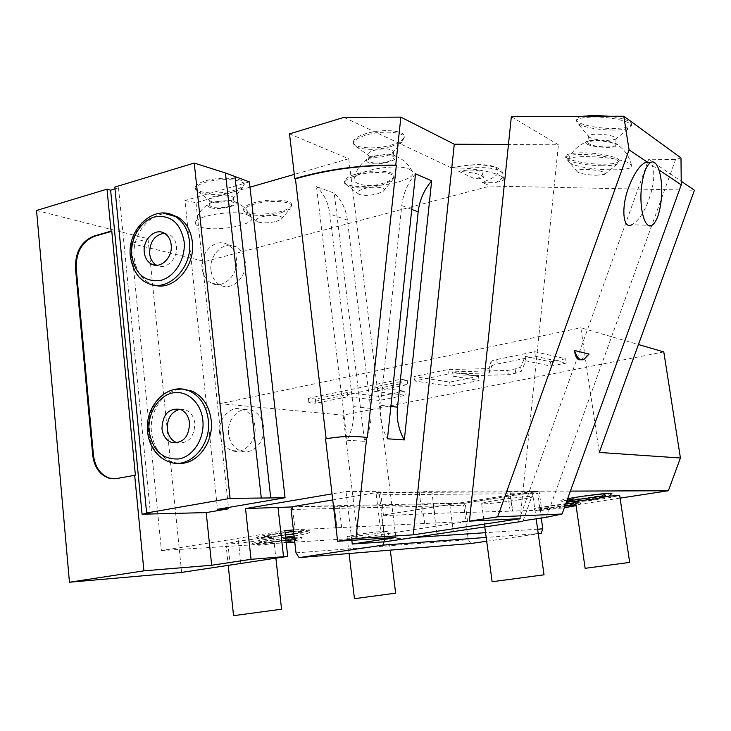 <?xml version="1.0" encoding="UTF-8"?>
<svg xmlns="http://www.w3.org/2000/svg" width="731" height="731" viewBox="0 0 731 731"><rect width="100%" height="100%" fill="white"/><g stroke="black" fill="none" stroke-linecap="round" stroke-linejoin="round"><path stroke-width="0.55" stroke-dasharray="3.65 2.74" d="M496.057 182.375C502.48 181.169 505.039 179.863 503.732 178.465C500.927 175.312 495.024 171.977 466.652 168.258C487.714 166.522 499.867 168.413 503.092 173.941C503.778 176.619 501.439 179.433 496.057 182.375C486.755 182.905 482.122 182.878 482.177 182.302L490.145 186.039L694.45 190.243M680.99 157.942L675.59 159.504L648.717 159.221L681.219 181.27M511.344 116.695L558.411 144.802L508.456 144.51M344.009 117.371L451.383 167.828L466.652 168.258M629.939 163.735L631.502 165.224C636.546 172.617 581.529 170.497 570.034 163.013L568.014 159.915C569.641 153.766 620.829 156.845 629.939 163.735M596.094 175.257L604.638 174.38C606.154 171.913 599.923 170.241 585.951 169.354C578.184 169.418 575.37 170.314 577.499 172.05C581.319 173.877 587.523 174.947 596.094 175.257M289.513 133.874L348.751 158.755L294.301 174.417M249.984 187.163L195.999 202.688L184.952 200.568L217.491 509.333M249.39 181.9L184.952 200.568M114.995 188.863L118.504 187.803L114.822 187.09M36.55 210.473L148 238.735L179.141 547.747L161.432 550.571L131.087 243.46L148 238.735M131.087 243.46L204.954 261.534L490.145 186.039M458.611 171.218L475.452 179.141C480.678 177.167 483.109 175.202 482.734 173.238C480.039 169.802 471.998 169.126 458.611 171.218C480.788 173.348 480.441 175.102 483.237 176.865C484.918 177.706 482.323 178.465 475.452 179.141M246.722 214.503L251.272 217.098C257.614 224.234 217.07 232.303 201.016 227.213C196.913 226.025 195.067 224.463 195.488 222.526C196.009 215.59 233.317 209.733 246.722 214.503M409.406 169.29L412.211 171.228C420.298 179.671 373.066 190.27 358.117 183.545C355.156 182.357 353.831 180.859 354.142 179.058C354.297 170.661 397.298 163.004 409.406 169.29M276.245 221.411L281.152 219.3C286.132 215.837 271.621 213.973 261.735 216.888C256.088 218.651 254.69 220.296 257.54 221.84C262.411 223.302 268.642 223.165 276.245 221.411M377.37 193.861L383.208 191.294C388.234 187.602 374.427 185.656 364.093 188.68C357.486 190.782 355.851 192.701 359.195 194.437C363.919 195.807 369.977 195.616 377.37 193.861M360.547 436.836L343.223 436.8L326.145 438.783M326.163 438.938L325.533 438.902M348.751 158.755L395.882 537.459M347.024 440.226L364.568 441.314L334.213 193.158L316.486 186.606L347.024 440.226C352.497 429.746 354.572 418.525 353.247 406.582L329.855 214.092C328.338 202.715 323.879 193.56 316.486 186.606M546.386 517.283L675.59 159.504M651.824 225.422L631.776 224.764C638.273 221.201 643.965 212.822 648.863 199.636C653.98 184.788 655.131 173.393 652.317 165.453L647.127 161.98M652.317 165.453L659.042 169.967M580.889 359.707L589.095 354.069M648.717 159.221L647.739 161.935M647.565 162.428L518.489 521.468M523.094 520.774L533.721 491.232L570.381 491.104M599.283 452.443L580.834 327.771L638.446 344.539M663.794 351.913L343.095 415.153L220.15 403.676L580.834 327.771M467.593 521.413L465.19 503.266L433.072 503.942L435.521 522.967L467.593 521.413L357.898 538.162L343.095 415.153M465.19 503.266L539.149 491.506L509.827 491.625L512.504 511.115L434.634 513.345L383.51 515.693L381.609 515.254L384.871 541.79M620.08 498.122L541.772 510.083L539.149 491.506M491.022 361.598C491.333 360.959 493.242 360.264 496.751 359.524L534.772 351.702L565.657 358.766L550.461 361.827L525.169 356.317L520.7 367.008L515.108 368.945L507.725 370.425L452.58 371.851L478.522 376.31L449.666 382.112L413.984 376.547L447.847 369.584L489.112 368.57L491.022 361.598L491.643 366.085C491.954 365.454 493.864 364.769 497.372 364.029L535.421 356.262L566.287 363.097L551.083 366.14L525.808 360.812L521.304 371.293L515.702 373.203L508.31 374.683L453.165 376.227L479.088 380.522L450.214 386.297L414.541 380.942L448.441 374.016L489.706 372.911L491.643 366.085M373.925 387.046L404.7 391.167L378.85 396.366L347.289 392.501L315.363 399.044L308.363 398.276L400.789 379.261L407.213 380.221L373.925 387.046L374.455 391.332L405.221 395.288L379.362 400.451L347.801 396.75L315.856 403.247L308.857 402.516L401.346 383.629L407.77 384.552L374.455 391.332M204.954 261.534L220.15 403.676M161.432 550.571L286.196 542.694M294.776 542.146L357.898 538.162M181.626 572.41L179.141 547.747L227.542 540.035L230.201 565.127M118.504 187.803L150.358 512.778M177.98 463.207L172.744 462.156C160.656 457.542 153.574 447.564 151.5 432.231C148.85 410.411 164.996 388.234 183.179 389.23M154.204 285.081L149.791 283.345C140.882 278.347 135.701 269.803 134.221 257.714C131.214 234.231 151.408 209.815 170.615 214.32M202.085 268.176C199.782 252.222 216.239 237.155 227.962 244.748C232.778 247.745 235.62 252.542 236.497 259.149C238.809 274.947 222.8 289.878 211.204 282.988C206.023 280.037 202.99 275.103 202.085 268.176M219.684 433.382C217.6 418.379 231.352 404.298 243.277 409.461C249.847 412.33 253.748 417.968 254.964 426.347C257.047 441.131 243.807 455.066 232.102 450.634C225.075 447.902 220.936 442.154 219.684 433.382M195.999 202.688L228.483 507.451M351.821 540.337L345.982 491.515L332.02 493.882M210.994 270.287C208.691 254.479 225.029 239.558 236.689 247.096C241.477 250.066 244.3 254.827 245.177 261.369C247.489 277.022 231.59 291.797 220.058 284.962C214.914 282.038 211.889 277.15 210.994 270.287M228.575 433.931C226.5 419.064 240.152 405.12 252.003 410.237C258.536 413.088 262.411 418.662 263.626 426.968C265.709 441.606 252.56 455.404 240.928 451.009C233.947 448.304 229.826 442.611 228.575 433.931M509.827 491.625L507.396 491.013L431.783 491.25L419.219 492L380.604 492.155L375.853 491.424L345.982 491.515M380.604 492.155L383.51 515.693M413.161 537.55L384.881 539.451L379.371 494.777L537.842 493.58L540.172 510.137L512.504 511.115M541.772 510.083L540.172 510.137L541.278 518.051M537.632 529.189L485.539 532.689M419.219 492L422.07 514.322M533.721 491.232L381.609 515.254M611.856 493.498L595.253 496.861C577.353 499.492 565.931 500.735 560.988 500.58C560.138 500.333 562.349 499.702 567.631 498.706M575.653 502.672L580.789 502.645L565.94 505.578C549.091 508.045 538.391 509.215 533.822 509.105C533.146 508.712 537.943 507.707 548.204 506.099L565.831 503.696M517.712 499.977C527.919 498.341 533.036 497.217 533.073 496.605C532.844 495.728 512.385 497.82 496.632 500.342C486.599 501.969 481.601 503.074 481.638 503.65C481.994 504.518 502.17 502.453 517.712 499.977M575.498 501.612C578.897 501.886 588.793 500.826 605.177 498.423L619.696 495.545M608.923 496.148L589.725 498.697L575.489 501.539M470.901 543.517L468.26 539.761L463.701 505.322L465.245 503.019L535.649 491.817L537.842 493.58M486.691 541.232L538.272 533.749M292.51 507.259L292.756 509.461L463.701 505.322M292.93 506.601L465.245 503.019M293.387 529.938L295.059 529.774L292.756 509.461L291.075 509.498M295.059 529.774L336.89 527.745L334.332 506.044L292.72 506.921M295.991 552.855L468.26 539.761M336.89 527.745L435.521 522.967M284.852 530.688L227.542 540.035M294.227 537.322L302.25 537.175L290.993 539.478C276.482 541.781 253.876 544.184 252.57 543.535C251.903 543.197 255.512 542.393 263.407 541.132L285.693 538.18M293.57 531.483C305.019 530.295 310.748 530.002 310.73 530.605L298.394 533.201C282.723 535.713 258.445 538.244 256.819 537.504C255.978 537.093 259.925 536.179 268.642 534.772L285.053 532.479M263.215 540.008L273.622 537.751C273.951 536.874 250.706 539.24 236.058 541.598L225.943 543.8C225.788 544.677 248.796 542.32 263.215 540.008M377.616 533.319L387.969 531.218C388.134 530.587 369.868 532.543 357.203 534.516L347.07 536.591C347.024 537.212 365.107 535.266 377.616 533.319M334.332 506.044L339.175 506.528L422.299 504.701L433.072 503.942M379.371 494.777L376.776 492.539L332.733 499.931M376.776 492.539L535.649 491.817M384.04 541.826L384.881 539.451M538.244 533.548L486.179 537.431M287.137 539.716C275.879 541.497 258.409 543.279 259.642 542.493L267.482 540.885C277.935 539.222 294.246 537.495 295.059 537.961L287.137 539.716M294.255 533.42C281.992 535.394 263.078 537.267 264.476 536.344L273.047 534.535C284.35 532.716 301.876 530.898 302.908 531.428L294.255 533.42M233.545 615.657L281.563 609.215M354.462 598.671L395.635 593.161M449.812 504.609L453.348 531.665M604.464 494.549L592.713 496.897C578.678 498.944 570.472 499.803 568.097 499.465M567.21 501.1L568.106 499.437L579.71 497.08C592.631 495.17 600.845 494.275 604.363 494.394L605.359 495.801M573.981 503.595L563.464 505.651C550.123 507.588 542.439 508.392 540.428 508.082L550.818 506.016L573.899 503.476L574.95 504.819M492.127 581.73L544.019 574.813M585.138 568.316L629.683 562.395M179.908 409.241L185.701 409.863C190.864 412.138 193.907 416.624 194.839 423.35C194.3 437.175 188.461 443.671 177.331 442.84M164.365 233.244L169.775 234.715C173.549 237.072 175.769 240.892 176.436 246.173C178.172 258.673 165.754 270.616 156.736 265.271M113.908 478.814L135.39 475.159M489.112 368.57L489.706 372.911M447.847 369.584L448.441 374.016M413.984 376.547L414.541 380.942M449.666 382.112L450.214 386.297M478.522 376.31L479.088 380.522M452.58 371.851L453.165 376.227M507.725 370.425L508.31 374.683M525.169 356.317L525.808 360.812M550.461 361.827L551.083 366.14M565.657 358.766L566.287 363.097M534.772 351.702L535.421 356.262M404.7 391.167L405.221 395.288M407.213 380.221L407.77 384.552M400.789 379.261L401.346 383.629M308.363 398.276L308.857 402.516M315.363 399.044L315.856 403.247M347.289 392.501L347.801 396.75M378.85 396.366L379.362 400.451M520.18 518.69L558.411 144.802M364.568 441.314C369.941 431.062 371.969 420.097 370.654 408.419L347.399 220.086C345.891 208.947 341.496 199.974 334.213 193.158M415.528 173.804C407.752 182.978 403.165 193.56 401.776 205.557L380.549 405.285C379.38 417.428 381.673 428.594 387.448 438.792M210.4 207.595C206.16 205.978 206.9 204.104 212.611 201.984L229.826 200.34L233.417 201.052C244.392 204.278 220.497 211.003 210.4 207.595M228.949 206.544C232.449 205.512 234.139 204.378 234.03 203.136C231.179 200.376 224.719 200.029 214.658 202.094C211.204 203.127 209.532 204.251 209.642 205.475C212.52 208.234 218.962 208.6 228.949 206.544M209.039 199.874L210.565 201.272C215.334 202.77 221.255 202.688 228.337 200.998L232.485 199.179L233.417 197.553C230.557 194.748 224.097 194.382 214.046 196.456C210.601 197.498 208.929 198.64 209.039 199.874L209.642 205.475M234.048 191.769C220.058 195.14 208.271 195.287 198.704 192.207L195.542 189.283C195.314 186.77 198.613 184.45 205.448 182.33C220.104 177.752 244.026 179.314 244.245 184.705L242.336 188.086L234.048 191.769M195.396 187.885C195.78 193.404 219.446 194.839 233.902 190.398C240.91 188.287 244.309 185.921 244.09 183.307C243.871 177.907 219.949 176.326 205.301 180.922C198.466 183.042 195.168 185.363 195.396 187.885L195.542 189.283M368.442 162.666C364.897 160.738 366.313 158.581 372.691 156.196L387.905 154.15L394.265 155.328C403.923 159.303 377.159 166.832 368.442 162.666M387.494 161.725C392.008 160.372 394.173 158.883 393.991 157.256C391.313 154.415 384.981 154.086 374.994 156.251C370.526 157.613 368.387 159.093 368.579 160.683C371.266 163.534 377.571 163.881 387.494 161.725M367.83 154.798L369.795 156.416C374.336 157.75 379.992 157.576 386.736 155.886L392.209 153.4L393.232 151.372C390.546 148.484 384.214 148.137 374.235 150.321C369.776 151.692 367.638 153.181 367.83 154.798L368.579 160.683M391.277 146.547C377.936 149.928 366.715 150.248 357.614 147.534L353.566 144.135C353.164 140.845 357.395 137.812 366.249 135.025C381.582 130.264 403.585 131.681 404.298 137.291L402.187 141.522L391.277 146.547M353.384 142.664C354.224 148.402 375.944 149.7 391.094 145.103C400.14 142.344 404.471 139.246 404.106 135.829C403.384 130.191 381.39 128.766 366.067 133.535C357.212 136.322 352.982 139.365 353.384 142.664L353.566 144.135M281.06 212.822L290.134 208.874L291.76 205.859C291.486 200.952 268.716 199.81 254.187 204.132C247.005 206.252 243.533 208.536 243.761 210.976L246.603 213.525C255.649 216.303 267.135 216.074 281.06 212.822M291.605 204.479C291.824 207.01 288.252 209.34 280.905 211.46C266.568 215.645 244.044 214.612 243.606 209.587C243.368 207.138 246.85 204.854 254.022 202.725C268.551 198.393 291.322 199.554 291.605 204.479L291.76 205.859M381.509 185.19L392.291 180.402L394.018 176.939C393.433 171.904 371.841 170.844 356.902 175.266C348.44 177.797 344.374 180.502 344.703 183.39L348.029 186.186C356.801 188.781 367.958 188.443 381.509 185.19M393.826 175.513C394.137 178.51 389.961 181.27 381.326 183.783C366.569 188.059 345.233 187.099 344.529 181.955C344.2 179.058 348.258 176.345 356.719 173.814C371.659 169.382 393.251 170.46 393.826 175.513L394.018 176.939M586.6 143.833C584.544 142.408 585.613 141.339 589.798 140.654C597.73 139.868 605.661 140.526 613.583 142.6L616.845 143.998C624.338 148.603 593.06 148.375 586.6 143.833M606.374 146.986C612.121 146.949 615.164 146.301 615.52 145.03C613.793 142.655 607.552 141.247 596.825 140.8C591.132 140.845 588.117 141.494 587.797 142.746C589.533 145.122 595.728 146.529 606.374 146.986M588.464 136.185L589.442 137.364C593.197 139.228 599.064 140.261 607.032 140.471L615.164 139.466L616.187 138.451C614.46 136.03 608.229 134.605 597.492 134.175C591.799 134.23 588.784 134.906 588.464 136.185L587.797 142.746M613.035 130.1C597.282 129.743 585.622 127.651 578.066 123.822L576.028 121.3C576.668 118.65 582.662 117.216 594.001 117.006C611.363 116.786 632.242 121.748 631.474 125.778L629.318 127.971C626.019 129.36 620.582 130.072 613.035 130.1M581.867 116.403C578.175 117.225 576.284 118.303 576.202 119.665C575.553 123.804 596.094 128.629 613.199 128.482C624.731 128.345 630.871 126.892 631.639 124.133C630.743 120.889 623.379 118.276 609.544 116.293M601.503 165.773C609.051 165.836 614.332 165.252 617.366 164.027L619.056 162.346C619.778 158.929 599.493 154.433 582.762 154.415C571.944 154.451 566.233 155.584 565.648 157.823L567.265 159.769C574.383 163.241 585.796 165.243 601.503 165.773M619.212 160.765C618.508 163.077 612.66 164.228 601.668 164.21C585.184 164.128 565.209 159.751 565.812 156.233C566.397 153.994 572.108 152.843 582.927 152.797C599.658 152.816 619.943 157.32 619.212 160.765L619.056 162.346M451.383 167.828C470.846 163.954 485.485 163.89 495.289 167.618C501.749 172.114 497.372 177.003 482.177 182.302M382.066 541.945L375.853 491.424M510.101 510.731L507.396 491.013M341.715 527.956L339.175 506.528M434.634 513.345L431.783 491.25M424.757 523.88L422.299 504.701M240.801 563.4L238.087 538.144M436.974 533.977L433.492 506.985M175.403 389.294C159.029 391.752 146.209 412.321 148.503 432.058C150.577 447.436 157.668 457.442 169.784 462.074L172.744 462.156M163.022 213.068C145.021 212.694 128.61 235.629 131.233 257.02C132.704 269.145 137.903 277.716 146.821 282.733L149.791 283.345M117.006 478.503L117.737 478.513M496.751 359.524L497.372 364.029M515.108 368.945L515.702 373.203M520.7 367.008L521.304 371.293M347.399 220.086L329.855 214.092M370.654 408.419L353.247 406.582M390.875 406.427L380.549 405.285M411.754 209.422L401.776 205.557M452.041 167.518C469.896 164.265 483.218 163.753 492.009 165.974C498.679 167.719 502.371 170.369 503.092 173.941L503.732 178.465M582.077 359.433L583.758 359.57M380.586 491.972L383.492 515.547M510.019 491.305L512.705 510.868M334.35 506.108L336.918 527.791M252.57 543.535C252.816 544.759 255.128 545.308 259.487 545.189L286.141 542.192M289.165 541.735L289.668 541.653C304.05 539.314 300.121 538.957 302.25 537.175M259.642 542.493L258.747 544.138L285.958 540.52M294.492 539.67L296.11 539.35L295.059 537.961M256.819 537.504C257.257 538.519 259.021 539.14 262.1 539.35L285.574 537.166M294.081 535.987L297.005 535.531C312.649 533.027 308.646 532.241 310.73 530.605M264.476 536.344L263.617 538.025L285.337 535.028M293.853 534.05L303.895 532.872L302.908 531.428M273.622 537.751L275.889 558.137M225.943 543.8L228.227 565.428M387.969 531.218L390.308 550.132M347.07 536.591L349.08 553.513M560.988 500.58C561.536 501.621 563.318 502.179 566.351 502.261M533.822 509.105C534.251 510.265 536.326 510.768 540.045 510.622L564.369 507.725M540.428 508.082L539.515 509.699L564.972 506.062M580.789 502.645C580.853 503.796 579.281 504.801 576.083 505.651M533.073 496.605L536.179 518.818M481.638 503.65L484.772 526.96M227.962 244.748L236.689 247.096M211.204 282.988L220.058 284.962M243.277 409.461L252.003 410.237M232.102 450.634L240.928 451.009M180.42 409.424L185.701 409.863M164.512 233.326L169.775 234.715M482.734 173.238L483.237 176.865M251.272 217.098C246.822 208.18 239.677 202.597 229.826 200.34M212.611 201.984C203.474 206.051 197.763 212.904 195.488 222.526M233.417 197.553L234.03 203.136M210.565 201.272L198.704 192.207M232.485 199.179L242.336 188.086M244.09 183.307L244.245 184.705M412.211 171.228C406.975 161.478 398.87 155.785 387.905 154.15M372.691 156.196C362.603 160.674 356.417 168.294 354.142 179.058M393.232 151.372L393.991 157.256M369.795 156.416L357.614 147.534M392.209 153.4L402.187 141.522M404.106 135.829L404.298 137.291M281.152 219.3L290.134 208.874M257.54 221.84L246.603 213.525M243.606 209.587L243.761 210.976M383.208 191.294L392.291 180.402M359.195 194.437L348.029 186.186M344.529 181.955L344.703 183.39M631.502 165.224C629.016 154.963 623.04 147.424 613.583 142.6M589.798 140.654C579.619 143.852 572.364 150.275 568.014 159.915M616.187 138.451L615.52 145.03M589.442 137.364L578.066 123.822M615.164 139.466L629.318 127.971M631.639 124.133L631.474 125.778M576.202 119.665L576.028 121.3M604.638 174.38L617.366 164.027M577.499 172.05L567.265 159.769M565.812 156.233L565.648 157.823"/><path stroke-width="1.1" d="M629.062 149.864L497.647 516.835L469.448 521.139L511.344 116.695L623.799 116.238L629.062 149.864L647.127 161.98L645.574 162.401C639.607 165.188 633.96 173.585 628.614 187.584C620.811 207.86 623.141 229.963 631.776 224.764M681.219 181.27L694.45 190.243L599.283 452.443L680.424 457.99L668.362 490.748L620.08 498.122M623.799 116.238L680.99 157.942L681.255 184.861L562.084 514.021L546.386 517.283L523.094 520.774M508.456 144.51L454.271 144.199L413.234 534.836L355.97 538.464L366.743 437.403C352.79 435.831 339.047 436.334 325.533 438.902L337.621 541.269L395.882 537.459L352.269 544.038L351.821 540.337M400.862 117.143L395.745 165.133C360.831 164.795 327.186 169.281 294.794 178.592L289.513 133.874L344.009 117.371L400.862 117.143L454.271 144.199M294.301 174.417L249.984 187.163M142.079 514.222L150.358 512.778L146.62 512.97L114.822 187.09L194.236 163.059L225.431 172.964L249.39 181.9L285.044 497.756L217.491 509.333L228.629 508.767L206.206 512.595L142.079 514.222L110.619 190.188L114.995 188.863M293.387 529.938L284.852 530.688L287.74 556.364L181.626 572.41L69.454 582.223L36.55 210.473L107.009 189.137L110.619 190.188M360.547 436.836L367.346 437.449L396.33 165.389L395.745 165.133M396.33 165.389C361.434 165.042 327.808 169.528 295.434 178.83L294.794 178.592M367.346 437.449L366.743 437.403M404.325 439.934L431.665 180.868L415.528 173.804L387.448 438.792L404.325 439.934C398.642 429.965 396.366 419.037 397.509 407.167L390.875 406.427M326.145 438.783L295.434 178.83M337.621 541.269L355.97 538.464M352.269 544.038L384.871 541.79L522.93 521.24M469.448 521.139L520.18 518.69L413.234 534.836M497.647 516.835L562.084 514.021M659.042 169.967L681.255 184.861M661.235 199.938C663.529 179.296 657.827 158.097 650.718 162.465C646.158 165.553 643.061 174.015 641.425 187.84C639.086 209.029 645.025 229.644 651.824 225.422C656.493 222.297 659.627 213.799 661.235 199.938M574.548 350.478C576.85 357.788 579.921 360.812 583.758 359.57L589.095 354.069L574.548 350.478C575.352 357.34 577.463 360.42 580.889 359.707M647.739 161.935L647.565 162.428M570.381 491.104L668.362 490.748M638.446 344.539L663.794 351.913L680.424 457.99M286.196 542.694L294.776 542.146M107.009 189.137L111.075 231.151L94.034 236.022C81.415 241.257 75.229 251.957 75.457 268.14L92.727 455.258C94.308 467.292 99.763 474.931 109.074 478.184L117.006 478.503L135.39 475.159L111.797 231.334L94.765 236.204C82.155 241.431 75.969 252.122 76.198 268.286L93.467 455.285C95.057 467.31 100.503 474.949 109.814 478.193L113.908 478.814M69.454 582.223L143.916 570.847L134.668 475.15M111.075 231.151L111.797 231.334M206.206 512.595L211.688 565.255L143.916 570.847M146.62 512.97L230.073 498.396L285.044 497.756M230.073 498.396L194.236 163.059M183.179 389.23L191.887 391.067C202.752 396.083 209.176 405.723 211.168 419.996C214.146 442.812 196.447 465.574 177.98 463.207M170.615 214.32L178.318 217.317C186.231 222.443 190.91 230.612 192.335 241.824C195.707 266.532 173.402 291.468 154.204 285.081M261.259 497.829L225.431 172.964M270.717 497.738L234.934 176.272M228.483 507.451L228.629 508.767M211.688 565.255L251.035 559.316L245.534 508.575L332.02 493.882M541.278 518.051L542.795 528.842L537.632 529.189M485.539 532.689L413.161 537.55M567.631 498.706L577.024 497.117C593.298 494.558 613.053 492.52 611.856 493.498L608.969 496.13L594.522 499.017M565.831 503.696L575.653 502.672M619.696 495.545L608.923 496.148M575.489 501.539L585.138 568.316L629.683 562.404L619.678 495.463M486.179 537.431L382.88 545.125L299.061 557.616L470.901 543.517L486.691 541.232M538.272 533.749L541.178 533.328L538.244 533.548M542.795 528.842L541.178 533.328M332.733 499.931L292.93 506.601L291.075 509.498L295.991 552.855L299.061 557.616M251.035 559.316L287.74 556.364M245.534 508.575L292.464 506.93M285.693 538.18L294.227 537.322M285.053 532.479L293.57 531.483M382.88 545.125L384.04 541.826M281.563 609.215L233.545 615.657L228.227 565.428M390.308 550.132L395.635 593.17L354.462 598.671L349.08 553.513M544.019 574.813L492.127 581.73L484.772 526.96M161.953 428.658C162.903 435.649 166.092 440.236 171.538 442.429C182.933 443.69 188.945 437.202 189.585 422.984C188.653 416.222 185.601 411.708 180.42 409.424C168.834 407.825 162.675 414.23 161.953 428.658M177.331 442.84L176.856 442.684C171.438 440.501 168.249 435.941 167.298 428.996C167.143 418.296 171.346 411.708 179.908 409.241M144.272 252.222C144.948 257.723 147.287 261.643 151.29 263.982C160.327 269.511 172.936 257.486 171.182 244.839C170.524 239.53 168.294 235.693 164.512 233.326C155.383 227.387 142.536 239.494 144.272 252.222M156.736 265.271L156.608 265.198C152.624 262.868 150.294 258.975 149.617 253.502C149.764 241.65 154.68 234.898 164.365 233.244M431.665 180.868C424.026 189.822 419.53 200.166 418.169 211.899L397.509 407.167M609.544 116.293L594.175 115.343L581.867 116.403M75.457 268.14L76.198 268.286M92.727 455.258L93.467 455.285M94.034 236.022L94.765 236.204M283.527 556.739L278.054 507.862M191.887 391.067L188.982 390.765C167.701 381.719 144.318 406.107 147.662 431.838C148.402 443.123 155.52 457.396 169.784 462.074C189.448 469.366 211.734 445.27 208.289 419.786C206.297 405.467 199.855 395.791 188.982 390.765L182.284 389.056L175.403 389.294M149.106 431.308C152.669 450.68 162.657 459.89 179.068 458.922C193.532 456.299 204.826 438.07 202.834 420.252C201.071 402.397 186.633 389.714 172.361 392.995C158.051 396.019 147.287 413.883 149.106 431.308M130.374 256.526C132.823 270.306 138.305 279.041 146.821 282.733C166.293 294.182 193.267 268.295 189.457 241.075C188.031 229.826 183.353 221.639 175.422 216.495L163.022 213.068M131.763 255.658C135.208 274.18 144.921 282.413 160.893 280.348C174.983 276.821 185.994 258.409 184.084 241.303C180.31 222.535 170.433 214.43 154.451 216.979C140.516 220.872 130.008 238.918 131.763 255.658M418.169 211.899L411.754 209.422M645.574 162.41L650.718 162.465M286.141 542.192L289.165 541.735M285.958 540.52L294.492 539.67M285.574 537.166L294.081 535.987M285.337 535.028L293.853 534.05M275.889 558.137L281.563 609.225M566.351 502.261L594.221 499.063M567.21 501.1L578.596 499.355M578.934 499.3L605.359 495.801M564.369 507.725L564.917 507.643M576.083 505.651L565.191 507.606M564.972 506.062L574.95 504.819M536.179 518.818L544.019 574.831M171.538 442.429L176.856 442.684M130.374 256.49C126.737 229.232 154.351 203.264 175.422 216.495L178.318 217.317M151.29 263.982L156.608 265.198M109.814 478.193L109.074 478.184"/></g></svg>
